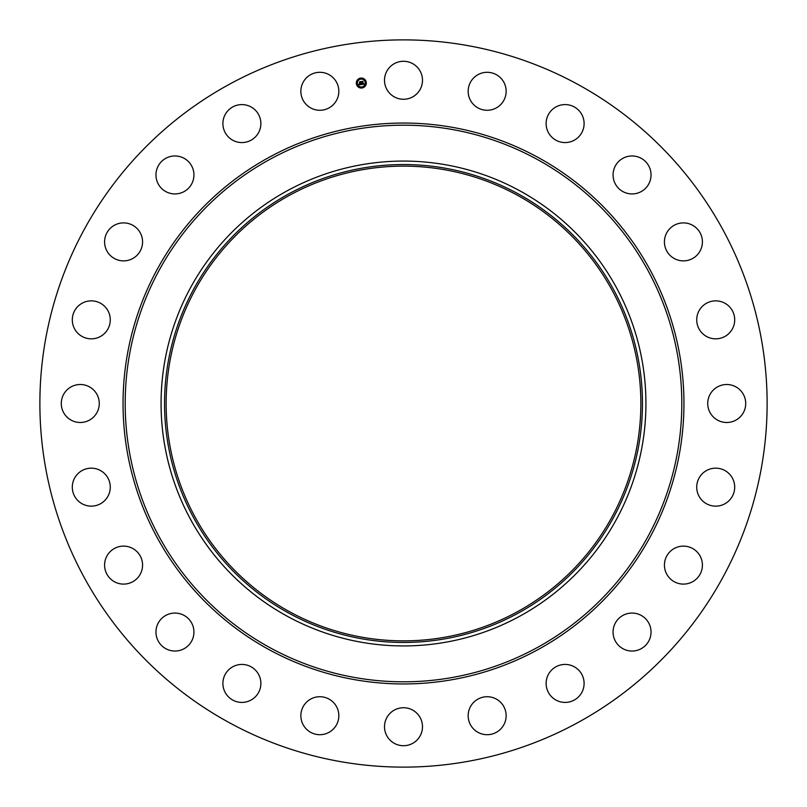 <?xml version="1.0" encoding="UTF-8"?>
<svg xmlns="http://www.w3.org/2000/svg" width="807" height="807" viewBox="0 0 807 807"><rect width="100%" height="100%" fill="white"/><g stroke="black" fill="none" stroke-linecap="round" stroke-linejoin="round"><path stroke-width="1.21" d="M386.835 71.177A18.985 18.985 0 0 1 412.609 63.612A18.985 18.985 0 0 1 420.165 89.385A18.985 18.985 0 0 1 394.391 96.941A18.985 18.985 0 0 1 386.835 71.177M229.168 722.608A363.624 363.624 0 0 1 84.392 229.168A363.624 363.624 0 0 1 577.832 84.392A363.624 363.624 0 0 1 722.608 577.832A363.624 363.624 0 0 1 229.168 722.608M333.584 728.822A18.985 18.985 0 0 1 306.741 729.447A18.985 18.985 0 0 1 306.105 702.604A18.985 18.985 0 0 1 332.948 701.969A18.985 18.985 0 0 1 333.584 728.822M555.236 107.361A18.985 18.985 0 0 1 581.333 113.696A18.985 18.985 0 0 1 574.988 139.793A18.985 18.985 0 0 1 548.891 133.458A18.985 18.985 0 0 1 555.236 107.361M251.764 699.639A18.985 18.985 0 0 1 225.667 693.304A18.985 18.985 0 0 1 232.013 667.207A18.985 18.985 0 0 1 258.109 673.542A18.985 18.985 0 0 1 251.764 699.639M626.706 156.729A18.985 18.985 0 0 1 650.271 169.601A18.985 18.985 0 0 1 637.399 193.166A18.985 18.985 0 0 1 613.834 180.294A18.985 18.985 0 0 1 626.706 156.729M180.294 650.271A18.985 18.985 0 0 1 156.729 637.399A18.985 18.985 0 0 1 169.601 613.834A18.985 18.985 0 0 1 193.166 626.706A18.985 18.985 0 0 1 180.294 650.271M682.974 222.903A18.985 18.985 0 0 1 702.403 241.444A18.985 18.985 0 0 1 683.872 260.873A18.985 18.985 0 0 1 664.433 242.332A18.985 18.985 0 0 1 682.974 222.903M124.026 584.097A18.985 18.985 0 0 1 104.597 565.556A18.985 18.985 0 0 1 123.128 546.127A18.985 18.985 0 0 1 142.567 564.668A18.985 18.985 0 0 1 124.026 584.097M720.187 301.394A18.985 18.985 0 0 1 734.168 324.323A18.985 18.985 0 0 1 711.229 338.294A18.985 18.985 0 0 1 697.258 315.366A18.985 18.985 0 0 1 720.187 301.394M86.813 505.606A18.985 18.985 0 0 1 72.832 482.677A18.985 18.985 0 0 1 95.771 468.706A18.985 18.985 0 0 1 109.742 491.634A18.985 18.985 0 0 1 86.813 505.606M735.823 386.835A18.985 18.985 0 0 1 743.388 412.609A18.985 18.985 0 0 1 717.615 420.165A18.985 18.985 0 0 1 710.059 394.391A18.985 18.985 0 0 1 735.823 386.835M71.177 420.165A18.985 18.985 0 0 1 63.612 394.391A18.985 18.985 0 0 1 89.385 386.835A18.985 18.985 0 0 1 96.941 412.609A18.985 18.985 0 0 1 71.177 420.165M728.822 473.416A18.985 18.985 0 0 1 729.447 500.259A18.985 18.985 0 0 1 702.604 500.895A18.985 18.985 0 0 1 701.969 474.052A18.985 18.985 0 0 1 728.822 473.416M78.178 333.584A18.985 18.985 0 0 1 77.553 306.741A18.985 18.985 0 0 1 104.396 306.105A18.985 18.985 0 0 1 105.031 332.948A18.985 18.985 0 0 1 78.178 333.584M699.639 555.236A18.985 18.985 0 0 1 693.304 581.333A18.985 18.985 0 0 1 667.207 574.988A18.985 18.985 0 0 1 673.542 548.891A18.985 18.985 0 0 1 699.639 555.236M107.361 251.764A18.985 18.985 0 0 1 113.696 225.667A18.985 18.985 0 0 1 139.793 232.013A18.985 18.985 0 0 1 133.458 258.109A18.985 18.985 0 0 1 107.361 251.764M650.271 626.706A18.985 18.985 0 0 1 637.399 650.271A18.985 18.985 0 0 1 613.834 637.399A18.985 18.985 0 0 1 626.706 613.834A18.985 18.985 0 0 1 650.271 626.706M156.729 180.294A18.985 18.985 0 0 1 169.601 156.729A18.985 18.985 0 0 1 193.166 169.601A18.985 18.985 0 0 1 180.294 193.166A18.985 18.985 0 0 1 156.729 180.294M584.097 682.974A18.985 18.985 0 0 1 565.556 702.403A18.985 18.985 0 0 1 546.127 683.872A18.985 18.985 0 0 1 564.668 664.433A18.985 18.985 0 0 1 584.097 682.974M222.903 124.026A18.985 18.985 0 0 1 241.444 104.597A18.985 18.985 0 0 1 260.873 123.128A18.985 18.985 0 0 1 242.332 142.567A18.985 18.985 0 0 1 222.903 124.026M505.606 720.187A18.985 18.985 0 0 1 482.677 734.168A18.985 18.985 0 0 1 468.706 711.229A18.985 18.985 0 0 1 491.634 697.258A18.985 18.985 0 0 1 505.606 720.187M301.394 86.813A18.985 18.985 0 0 1 324.323 72.832A18.985 18.985 0 0 1 338.294 95.771A18.985 18.985 0 0 1 315.366 109.742A18.985 18.985 0 0 1 301.394 86.813M420.165 735.823A18.985 18.985 0 0 1 394.391 743.388A18.985 18.985 0 0 1 386.835 717.615A18.985 18.985 0 0 1 412.609 710.059A18.985 18.985 0 0 1 420.165 735.823M473.416 78.178A18.985 18.985 0 0 1 500.259 77.553A18.985 18.985 0 0 1 500.895 104.396A18.985 18.985 0 0 1 474.052 105.031A18.985 18.985 0 0 1 473.416 78.178M517.297 195.193A237.369 237.369 0 0 1 611.807 517.297A237.369 237.369 0 0 1 289.703 611.807A237.369 237.369 0 0 1 195.193 289.703A237.369 237.369 0 0 1 517.297 195.193M288.936 193.791A238.963 238.963 0 0 0 193.791 518.064A238.963 238.963 0 0 0 518.064 613.209A238.963 238.963 0 0 0 613.209 288.936A238.963 238.963 0 0 0 288.936 193.791M519.718 616.245A242.413 242.413 0 0 1 190.755 287.282A242.413 242.413 0 0 1 519.718 190.755A242.413 242.413 0 0 1 616.245 519.718A242.413 242.413 0 0 1 161.087 403.5A242.413 242.413 0 0 1 519.718 190.755A242.413 242.413 0 0 1 519.718 616.245M366.267 82.385A5.003 5.003 0 0 1 361.96 88.003A5.003 5.003 0 0 1 356.351 83.696A5.003 5.003 0 0 1 360.658 78.087A5.003 5.003 0 0 1 366.267 82.385M357.41 83.555A3.944 3.944 0 0 1 360.8 79.136A3.944 3.944 0 0 1 365.218 82.526A3.944 3.944 0 0 1 361.829 86.944A3.944 3.944 0 0 1 357.41 83.555M361.506 84.523L361.728 83.827L362.555 84.19L361.98 81.638L362.979 81.507L362.989 83.948L363.574 83.474L363.009 84.12L363.695 83.535L364.098 84.16L361.506 84.523M361.354 84.402L361.637 83.746L361.354 84.402M361.95 84.069L361.697 81.487L362.807 81.346L361.829 81.537L361.95 84.069M361.304 84.553L359.054 84.846L359.327 84.15L360.558 84.463L360.426 83.454L360.406 84.362L359.549 84.342L360.346 84.311L360.235 83.474L359.609 83.928L359.488 83.02L360.396 83.272L359.942 81.931L361.001 81.789L361.304 84.553M358.873 84.735L359.176 84.019L358.873 84.735M359.438 83.878L359.317 82.939L359.438 83.878M359.74 83.171L359.619 81.769L360.88 81.598L359.751 81.81L360.255 83.161L359.74 83.171M361.597 87.509L362.192 87.438L361.597 87.509M356.583 83.666L357.178 83.585L356.583 83.666M358.288 86.631L358.893 86.551L358.288 86.631M360.426 78.652L361.032 78.572L360.426 78.652M357.461 80.357L358.066 80.276L357.461 80.357M366.045 82.415L365.44 82.496L366.045 82.415M365.157 85.724L364.552 85.804L365.157 85.724M364.33 79.459L363.735 79.54L364.33 79.459M536.927 159.261A278.304 278.304 0 0 1 647.739 536.927A278.304 278.304 0 0 1 270.073 647.739A278.304 278.304 0 0 1 159.261 270.073A278.304 278.304 0 0 1 536.927 159.261M537.956 157.375A280.463 280.463 0 0 1 649.625 537.956A280.463 280.463 0 0 1 269.044 649.625A280.463 280.463 0 0 1 157.375 269.044A280.463 280.463 0 0 1 537.956 157.375"/></g></svg>

